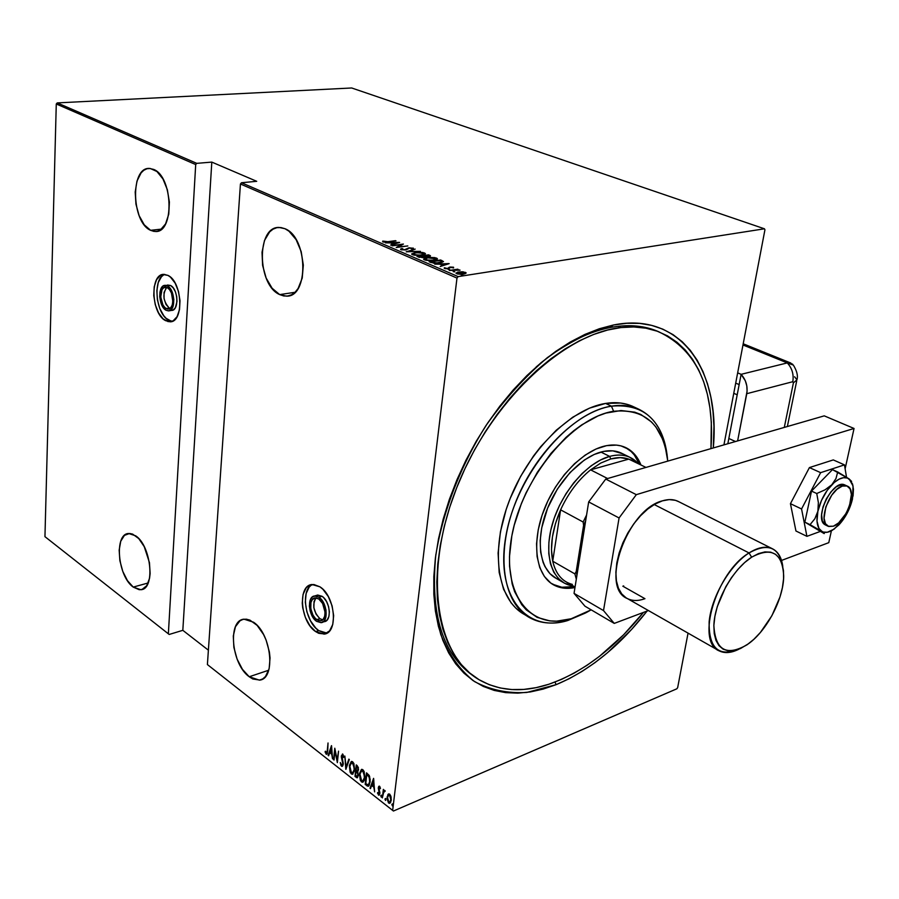 <?xml version="1.0" encoding="UTF-8"?>
<svg xmlns="http://www.w3.org/2000/svg" width="899" height="899" viewBox="0 0 899 899"><rect width="100%" height="100%" fill="white"/><g stroke="black" fill="none" stroke-linecap="round" stroke-linejoin="round"><path stroke-width="1.35" d="M318.763 598.97C325.899 603.33 327.303 620.467 320.572 620.771L316.785 619.636L319.864 618.658L322.674 619.793L319.864 618.658L316.785 619.636C309.694 615.186 308.335 598.195 315.077 597.891L318.763 598.97L315.931 597.869L312.358 599.476L310.942 602.454L310.784 608.679L312.976 615.13L315.403 618.467L318.201 620.422L320.943 620.703L323.213 619.242L324.663 616.264L325.056 612.219L322.617 603.487L318.763 598.97M317.167 595.138L322.033 596.284L317.729 595.037L314.639 595.981L318.931 597.239L322.033 596.284L323.651 597.644L326.528 601.543L328.54 606.488L329.371 611.725L328.91 616.444L327.214 619.917L324.561 621.602M322.561 622.187L324.134 621.681C331.989 621.333 330.36 601.352 322.033 596.284L318.931 597.239C327.258 602.319 328.899 622.333 321.044 622.67L316.617 621.355C308.346 616.152 306.773 596.34 314.639 595.981M167.304 287.658C173.968 290.658 174.721 309.413 168.192 309.065L166.191 308.548L169.304 308.087L166.191 308.548C159.572 305.458 158.831 286.848 165.382 287.174L167.304 287.658L163.843 287.624L162.022 289.613L160.719 296.951L162.933 304.963L165.023 307.705L167.383 308.998L170.653 307.851L172.159 305.188L172.844 301.435L171.451 293.04L169.596 289.703L167.304 287.658M167.517 285.017L170.529 285.477L165.158 285.343L170.529 285.477L173.192 287.86L175.372 291.748L176.698 296.546L176.979 301.525L175.406 307.649L173.249 309.93L170.596 310.335M169.237 310.762L171.552 310.413C179.171 310.818 178.305 288.95 170.529 285.477L167.394 285.916C175.181 289.399 176.058 311.29 168.439 310.885L166.101 310.279C158.381 306.671 157.527 284.972 165.158 285.343M312.256 584.496C300.423 589.654 304.986 621.816 318.718 630.604L315.639 631.592C300.322 621.827 297.434 585.204 312.054 584.519L319.932 586.822L313.785 584.485L308.301 585.934L306.076 588.025L303.042 594.509L302.244 603.173L302.738 607.938L305.379 617.433L309.897 625.738L315.639 631.592L318.707 633.312L324.651 633.975L329.596 630.873L332.765 624.434L333.653 615.635L332.091 605.836L328.326 596.588L322.955 589.328L319.932 586.822C335.439 596.138 338.53 633.469 323.966 634.098L315.639 631.592L318.718 630.604L326.921 633.11M164.764 274.386C152.459 277.948 155.594 313.976 168.652 320.156L165.551 320.64C151.257 313.841 149.683 273.701 163.876 274.364L167.956 275.386L162.831 274.476L160.46 275.386L156.538 279.735L154.201 286.826L153.763 295.591L155.28 304.716L158.527 312.852L163.022 318.785L168.124 321.64L173.046 320.921L177.058 316.718L179.508 309.627L180.014 300.727L178.474 291.4L175.136 283.129L170.518 277.173L167.956 275.386C182.452 281.758 184.104 322.572 169.978 321.797L165.551 320.64L168.652 320.156L172.26 321.303M659.001 331.866C644.639 325.483 628.221 324.067 609.747 327.607L613.343 325.033C680.835 311.133 720.605 370.849 713.3 447.949L713.952 426.373L713.008 411.427L710.873 397.212L707.524 383.873L702.962 371.512L697.219 360.297L690.286 350.318L682.217 341.732L673.048 334.642L662.844 329.158L651.674 325.382L639.639 323.382L626.817 323.258L613.343 325.033L599.341 328.742L584.968 334.394L570.359 341.968L555.694 351.419L541.153 362.657L526.893 375.602L513.104 390.087L499.956 405.988L487.629 423.092L476.268 441.207L466.019 460.119L457.029 479.572L449.388 499.338L443.196 519.161L438.521 538.793L435.386 558.009L433.824 576.574L433.835 594.273L435.374 610.927L438.42 626.345L442.87 640.38L448.68 652.921L455.726 663.855L463.918 673.115L473.132 680.644L483.257 686.409L494.169 690.41L505.744 692.646L517.835 693.14L530.354 691.938L543.153 689.095L556.121 684.667L554.998 682.071L556.121 684.667L569.146 678.723L582.125 671.362L594.947 662.664L607.522 652.719L631.548 629.48L647.078 611.05C619.568 646.235 589.25 670.766 556.121 684.667L526.747 692.455C507.688 693.579 490.292 689.949 474.526 681.577C460.142 670.407 448.904 654.73 440.791 634.537C434.858 612.017 433.06 586.508 435.386 558.009C441.948 513.97 459.681 467.311 485.943 425.62C504.732 399.111 525.207 376.445 547.356 357.633C569.831 341.598 591.823 330.731 613.343 325.033L609.747 327.607C626.772 324.325 642.077 325.281 655.674 330.495L659.001 331.866M249.225 676.756L268.734 670.216L249.225 676.756C231.425 664.305 227.346 620.052 244.078 619.186L253.574 622.232C271.644 634.031 276.038 679.363 259.35 680.127L249.225 676.756L252.821 678.992L259.777 680.06L262.856 678.835L265.508 676.486L269.138 668.755L270.048 658.023L269.408 652.045L266.093 640.032L263.531 634.492L257.148 625.412L249.933 620.13L246.371 619.175L243.022 619.389L240.011 620.771L235.437 626.715L233.291 636.054L233.875 647.404L237.089 659.079L242.472 669.373L249.225 676.756M279.701 294.602L295.018 292.287L279.701 294.602C257.136 285.095 256.282 226.368 279.072 227.436L284.961 228.717C307.997 237.302 308.998 297.423 286.399 296.142L279.701 294.602L283.747 295.962L287.747 296.018L291.568 294.771L295.063 292.242L298.075 288.534L302.221 278.117L303.323 265.115L301.176 251.574L296.119 239.64L288.972 231.2L284.961 228.717L280.87 227.537L276.858 227.683L273.082 229.144L269.678 231.852L264.486 240.494L262.025 252.271L262.609 265.43L266.149 278.049L272.139 288.276L279.701 294.602M133.221 587.092L148.178 582.968L133.221 587.092C117.713 576.349 113.937 533.736 128.636 533.489L135.727 535.849C151.448 546.019 155.437 589.575 140.783 589.71L133.221 587.092L139.233 589.722L142.031 589.441L146.717 585.71L149.56 578.237L150.133 573.427L149.448 562.617L144.222 546.626L138.749 538.58L132.659 534.118L129.681 533.455L124.433 535.366L120.747 541.22L119.162 550.109L119.87 560.673L122.781 571.382L127.456 580.642L133.221 587.092M150.616 230.324L161.528 229.099L150.616 230.324C131.49 222.413 130.108 167.079 149.335 168.428L153.583 169.394C173.08 176.53 174.541 233.088 155.448 231.493L150.616 230.324L153.965 231.403L157.258 231.279L160.37 229.953L165.573 223.907L168.765 214.142L169.394 202.118L167.36 189.745L162.966 178.98L156.932 171.507L150.2 168.461L146.908 168.765L143.829 170.259L141.087 172.889L136.985 181.081L135.198 192.049L135.951 204.163L139.12 215.648L144.256 224.829L150.616 230.324M392.649 810.415L207.399 664.563L240.438 183.992L456.984 278.072L392.649 810.415L456.984 278.072L458.153 276.611L241.494 182.744L256.709 181.306L211.804 162.101L196.735 163.348L57.244 102.902L351.678 87.978L764.442 228.796L458.153 276.611L764.442 228.796L764.937 229.784L723.931 444.87L764.937 229.784L764.442 228.796L351.678 87.978L57.244 102.902L196.735 163.348L211.804 162.101L182.823 630.323L208.388 650.179L182.823 630.323L169.181 634.458L182.823 630.323L211.804 162.101L256.709 181.306L241.494 182.744L458.153 276.611L456.984 278.072L240.438 183.992L241.494 182.744L240.438 183.992L207.399 664.563L393.447 811.022L676.823 688.814L393.447 811.022L392.649 810.415M391.852 804.481L392.425 805.875L392.638 804.156L391.852 804.481L392.515 803.953L391.852 804.481L392.402 805.886L392.425 803.863L391.852 804.481M384.952 799.076L385.525 800.47L385.727 798.739L384.952 799.076L385.615 798.548L384.952 799.076L385.502 800.47L385.525 798.458L384.952 799.076M380.727 795.761L381.3 797.143L381.502 795.435L380.727 795.761L381.39 795.244L380.727 795.761L381.277 797.155L381.3 795.143L380.727 795.761M373.591 778.354L370.006 788.254L370.5 788.637L371.647 785.468L373.838 787.187L374.625 791.873L373.591 778.354L370.006 788.254L370.5 788.637L371.647 785.468L373.838 787.187L374.625 791.873L373.591 778.354M359.499 773.769L360.274 780.152L361.499 781.894L362.87 782.175L364.219 780.512L364.893 777.388L364.05 771.409L362.814 769.656L361.443 769.432L359.555 773.286L361.499 781.894L362.612 782.254L364.837 777.882L362.814 769.656L361.735 769.33L359.499 773.769M349.363 765.858L350.138 772.207L351.34 773.927L352.7 774.196L354.633 769.915L353.846 763.476L352.622 761.745L351.262 761.532L349.419 765.375L351.34 773.927L352.442 774.275L354.633 769.915L352.622 761.745L351.576 761.431L349.363 765.858M341.519 766.218L342.744 765.914L343.306 763.689L341.856 755.733L342.553 755.216L343.429 757.497L343.912 757.104L342.497 753.98L341.305 756.846L342.834 763.869L341.777 765.128L340.283 762.532L340.968 765.476L342.126 765.982L341.305 764.577L342.126 766.42L343.272 764.229L341.777 756.183L342.643 755.284L343.429 757.497L343.912 757.104L342.822 754.137L341.339 755.902L342.834 763.869L341.654 765.049L340.283 762.532L341.519 766.218M331.461 745.642L328.146 755.407L328.618 755.778L329.675 752.654L331.753 754.272L332.529 758.846L331.562 745.721L328.146 755.407L328.618 755.778L329.675 752.654L331.753 754.272L332.529 758.846L331.461 745.642M327.27 750.598L326.573 753.07L325.416 751.216L325.067 751.89L326.236 754.216L327.337 753.328L328.034 742.979L327.742 750.407L326.539 753.07L325.416 751.216L325.067 751.89L326.629 754.306L327.674 751.036L328.034 742.979L327.27 750.598M334.023 760.015L334.956 751.002L337.35 762.633L338.552 751.148L337.181 759.869L334.788 748.215L333.596 759.689L334.956 751.002L337.35 762.633L338.552 751.148L337.181 759.869L334.788 748.215L334.023 760.015M345.8 769.252L349.329 759.509L348.857 759.138L346.093 767.083L344.845 756.037L345.901 769.342L349.329 759.509L348.857 759.138L346.093 767.083L344.845 756.037L345.8 769.252M354.993 776.466L357.15 777.815L358.341 775.522L357.645 771.78L358.386 767.532L356.262 764.903L354.993 776.466L355.656 775.702L354.993 776.466L357.15 777.815L358.341 775.522L357.645 771.78L358.499 769.758L357.229 765.645L356.262 764.903L354.993 776.466M366.792 785.737L368.185 786.288L369.174 785.423L370.197 779.714L369.264 775.567L366.5 772.848L365.196 784.479L368.197 786.288L370.096 782.141L369.152 775.365L366.5 772.848L365.196 784.479L365.859 783.703L367.41 785.479L366.792 785.737M379.592 786.288L378.681 786.501L378.288 788.086L379.333 793.581L378.726 794.075L377.861 792.457L377.456 792.997L378.749 795.188L379.917 792.761L378.771 788.052L379.389 787.288L380.075 788.794L379.917 786.692L379.142 786.142L378.31 787.738L379.423 793.154L378.884 794.075L377.861 792.457L377.456 792.997L378.962 795.199L379.884 793.469L378.771 788.052L379.221 787.254L380.075 788.794L380.479 788.311L379.592 786.288M382.345 797.93L383.738 792.064L385.278 791.03L384.469 790.255L383.659 790.996L383.345 789.378L382.345 797.93L383.581 792.558L385.278 791.03L384.401 790.255L383.659 790.996L383.345 789.378L382.345 797.93M387.986 794.379L387.019 798.492L388.492 802.908L389.683 803.301L390.728 802.144L391.132 797.211L389.806 794.244L387.986 794.379L388.874 793.839L387.076 796.997L388.626 803.021L389.582 803.324L391.222 800.234L391.043 796.75L389.683 794.143L387.986 794.379M677.655 687.645L688.05 633.132L677.655 687.645L676.823 688.814L677.655 687.645M56.277 103.981L195.701 164.562L168.36 633.817L44.95 536.658L56.277 103.981L57.244 102.902L56.277 103.981L44.95 536.658L168.36 633.817L195.701 164.562L196.735 163.348L195.701 164.562L56.277 103.981M462.288 271.779L457.344 272.24L456.175 273.408L460.254 274.274L464.289 273.948L466.154 272.869L463.131 271.835L458.625 271.97L456.007 273.15L463.536 274.083L466.165 272.88L462.288 271.779M449.365 270.453L460.03 270.172L457.164 269.576L457.872 269.161L449.365 270.453L460.03 270.116L457.164 269.576L457.872 269.161L449.365 270.453M453.557 267.228L449.815 267.093L447.365 268.531L444.443 267.745L445.039 268.632L448.028 268.756L450.354 267.34L453.579 267.924L453.557 267.228L453.478 267.924L453.557 267.228L450.129 267.037L447.859 268.475L444.173 268.104L448.444 268.7L450.714 267.261L453.579 267.924L453.557 267.228M430.969 262.508L437.779 263.238L443.499 261.564L440.679 259.991L429.07 261.688L430.969 262.508L439.768 263.025L443.499 261.564L440.679 259.991L429.07 261.688L430.969 262.508M417.024 256.485L422.665 257.653L430.329 256.091L428.621 254.844L417.024 256.485L423.845 257.53L430.486 255.833L428.621 254.844L417.024 256.485M406.191 251.81L420.462 251.349L408.494 251.518L415.203 249.102L406.191 251.81L420.462 251.349L408.494 251.518L415.203 249.102L406.191 251.81M392.335 245.82L401.437 244.595L396.245 247.517L407.82 245.944L398.201 246.967L403.393 244.056L391.829 245.607L401.437 244.595L396.245 247.517L407.82 245.944L398.201 246.967L403.393 244.056L392.335 245.82M387.817 241.685L382.738 241.089L382.794 241.876L385.682 242.179L395.998 240.887L387.795 241.966L382.738 241.089L382.794 241.876L388.211 241.91L395.493 240.674L387.817 241.685M399.493 242.382L385.435 242.842L390.503 242.932L392.942 243.977L390.571 245.067L399.628 242.438L385.435 242.842L390.503 242.932L392.942 243.977L390.571 245.067L399.493 242.382M400.898 249.686L406.202 249.9L409.539 248L411.832 248.158L411.472 248.843L413.338 248.54L408.989 247.787L404.393 249.821L401.977 249.472L402.752 248.708L401.662 248.573L400.505 249.192L400.898 249.686L401.662 248.573L400.898 249.686L405.707 249.978L409.539 248L412.652 248.944L413.439 248.326L408.989 247.787L405.213 249.753L402.1 249.529L402.752 248.708L401.662 248.573L401.831 249.45L400.898 249.686M415.417 252.495L411.675 253.934L414.72 255.237L421.676 255.159L425.418 253.709L422.968 252.518L417.484 252.293L411.686 254.046L412.461 254.687L421.676 255.159L425.418 253.608L415.417 252.495M427.351 257.631L423.631 259.092L426.722 260.418L433.711 260.328L437.431 258.845L434.936 257.631L429.43 257.417L423.643 259.204L424.44 259.856L433.711 260.328L437.42 258.755L436.588 258.08L427.351 257.631M449.028 263.576L434.756 264.149L439.926 264.205L442.522 265.329L440.218 266.509L449.163 263.632L434.756 264.149L439.926 264.205L442.522 265.329L440.218 266.509L449.028 263.576M448.163 269.453L449.815 269.666L448.163 269.453M453.163 271.61L454.827 271.824L453.163 271.61M461.344 275.139L463.019 275.364L461.344 275.139M474.863 676.969C443.005 655.697 429.992 614.882 435.846 554.514C429.992 614.882 443.005 655.697 474.863 676.969M536.13 366.994C561.167 345.609 585.71 332.484 609.747 327.607C585.71 332.484 561.167 345.609 536.13 366.994M382.671 241.809L382.738 241.089L382.671 241.809M382.952 241.932L383.772 241.943L382.952 241.932M383.749 242.112L383.806 241.539L383.749 242.112M397.347 242.708L393.829 244.123L391.942 242.887L391.874 243.528L391.942 242.887L397.347 242.708L393.874 243.708L391.942 242.887L397.347 242.708M401.37 245.247L401.437 244.595L401.37 245.247M412.045 248.63L412.899 248.832L412.045 248.63M413.001 248.776L413.079 248.023L413.001 248.776M424.07 253.642L424.598 252.956L425.103 254.147L424.07 253.642L421.125 255.226L413.574 255.035L412.978 253.968L415.934 252.72L423.44 253.125L424.081 253.675L421.159 254.934L418.529 255.136L413.338 254.361L413.124 253.619L414.506 252.99L420.114 252.54L424.07 253.608M411.899 254.361L412.989 253.833L411.899 254.361M412.978 253.968L412.911 254.653M423.968 254.462L424.058 253.889M428.542 255.485L428.621 254.844L428.542 255.485M429.183 255.968L429.756 255.327L429.891 256.282L429.126 256.473M425.463 257.08L424.508 256.754L425.463 257.08M427.958 255.226L429.194 255.912L428.182 256.597L424.609 255.912L424.508 256.754L424.249 255.754L424.171 256.44L424.249 255.754L427.958 255.226L428.789 256.193L424.249 255.754L427.958 255.226M423.058 255.923L424.508 256.754L423.294 257.597L419.507 256.878L419.451 257.44L418.743 256.541L418.664 257.193L418.743 256.541L423.058 255.923L424.485 256.698L423.901 257.193L418.743 256.541L423.058 255.923M436.071 258.777L436.588 258.08L437.128 259.294L436.071 258.777L433.149 260.407L425.553 260.216L424.946 259.126L427.879 257.856L436.094 258.822M423.845 259.519L424.957 258.979L423.845 259.519M424.946 259.126L424.867 259.8M440.6 260.643L440.679 259.991L440.6 260.643M441.825 261.272L441.915 260.53L441.825 261.272M442.016 262.418L442.117 261.8M430.79 261.744L440.454 260.575L442.128 261.631L439.206 263.104L433.52 263.182L430.79 261.744L430.722 262.396L430.79 261.744L440.016 260.395L442.139 261.688L436.633 263.014L430.79 261.744M446.87 263.935L443.387 265.486L441.398 264.149L441.319 264.812L441.398 264.149L446.87 263.935L443.443 265.036L441.398 264.149L446.87 263.935M444.376 268.363L444.443 267.745L444.376 268.363M448.601 268.576L449.039 267.329L448.938 268.194L449.882 267.924L448.657 268.43M464.94 273.038L465.491 272.341L465.783 273.42L464.94 273.038M456.287 273.487L457.209 273.105L456.287 273.487M464.446 272.498L464.952 272.914L462.94 274.161L457.681 274.015L457.209 273.094L459.164 272.206L464.446 272.498L464.671 273.341L461.805 273.97L458.31 273.734L457.467 272.7L464.446 272.498M464.85 273.802L464.94 273.071M433.183 260.103L427.991 260.204L424.935 259.058L427.879 257.856L433.576 257.811L436.094 258.878L433.183 260.103M327 754.059L326.123 754.137L326.73 753.901L325.91 752.452L327 754.059M332.158 753.89L329.675 752.654L332.158 753.89M328.809 755.216L328.146 755.407L331.63 746.676L328.809 755.216M331.281 747.889L331.652 752.935L330.012 751.654L331.709 747.721L331.652 752.935L330.012 751.654L331.281 747.889M335.08 750.957L335.192 749.89L335.08 750.957M337.552 760.756L337.361 759.801L337.552 760.756M342.497 764.937L343.092 764.712M346.34 768.106L346.261 767.016L346.34 768.106M346.699 766.836L349.262 759.464L346.699 766.836M350.127 764.51L351.644 761.419L350.127 764.51M352.959 774.05L351.34 773.927L351.947 773.679L350.655 771.735L352.959 774.05M352.846 772.848L354.487 770.949L353.183 772.747M353.127 762.712L354.026 763.936L352.52 762.959L354.689 769.375L352.408 773.028L351.453 772.735L349.801 766.195L351.621 762.678L353.127 762.712M356.139 771.297L356.262 770.218L356.139 771.297M356.678 766.386L356.802 765.319L356.678 766.386M357.577 777.579L356.352 777.545L356.959 777.298L355.599 776.23L357.577 777.579M356.937 771.32L357.892 772.23L356.33 771.567L356.937 771.32M358.308 775.713L357.735 776.32L358.308 775.713M357.791 766.656L357.184 766.184L357.791 766.656L357.184 766.903L357.791 766.656M357.701 770.51L358.465 769.994L357.937 770.533M356.577 766.431L358.532 769.229L357.341 770.78L356.173 770.151L356.577 766.431L357.184 766.184L356.577 766.431L358.038 768.409L357.566 770.668L356.173 770.151L356.577 766.431M357.544 776.264L355.566 775.635L356.038 771.331L357.858 772.185L357.251 772.432L358.375 774.983L357.128 776.567L355.566 775.635L356.038 771.331L356.645 771.095L356.038 771.331L357.824 773.803L357.33 776.489M360.252 772.499L361.803 769.33L360.252 772.499M363.151 782.018L361.499 781.894L362.106 781.647L360.78 779.647L363.151 782.018M363.05 780.815L364.702 778.826L363.353 780.714M363.308 770.623L364.252 771.915L362.702 770.87L364.893 777.332L362.589 780.995L361.612 780.692L359.937 774.106L361.791 770.589L363.308 770.623M366.916 774.354L367.039 773.264L366.916 774.354M368.68 786.052L367.41 785.479L368.68 786.052M367.421 774.14L369.691 776.612L367.421 774.14L366.814 774.387L367.421 774.14M368.455 784.827L369.556 784.04M369.433 784.22L368.714 784.726M365.769 783.636L366.814 774.387L367.792 774.432L367.185 774.68L368.759 776.264L369.377 776.017L368.759 776.264L370.141 781.579L368.129 784.973L365.769 783.636L366.814 774.387L369.253 777.275L369.646 781.793L368.298 784.917L365.769 783.636M374.276 786.805L371.647 785.468L374.276 786.805M370.703 788.063L370.006 788.254L373.77 779.309L370.703 788.063M373.388 780.647L373.748 785.816L372.006 784.456L373.849 780.467L373.748 785.816L372.006 784.456L373.388 780.647M379.367 794.941L378.445 795.031L379.052 794.772L378.378 793.795L379.367 794.941M379.445 790.659L378.884 790.895L379.445 790.659M378.917 787.524L379.356 786.153L378.917 787.524M381.592 796.75L381.333 795.503L381.592 796.75M383.536 792.738L383.738 790.963L383.536 792.738M384.266 790.738L383.659 790.996L384.266 790.738M385.817 800.065L385.559 798.818L385.817 800.065M390.065 803.077L388.626 803.021L389.233 802.762L388.278 801.447L390.065 803.077M387.638 796.761L387.076 796.997L387.638 796.761M387.75 796.334L388.604 794.12L387.75 796.334L388.57 795.087L389.559 795.199L391.279 799.661L389.503 802.2L388.75 801.964L387.536 797.357L388.851 794.974L390.638 795.469L389.559 795.199L390.795 799.604L389.84 802.054L388.548 801.784L387.536 799.11L387.75 796.323M389.964 801.953L391.177 800.582L390.166 801.93M392.717 805.482L392.458 804.223L392.717 805.482M354.195 769.566L352.577 772.994L350.475 771.342L349.756 766.589L351.397 762.745L353.509 764.364L354.195 769.566M364.398 777.534L362.949 780.871L361.758 780.804L360.611 779.298L359.937 774.106L361.578 770.657L363.702 772.297L364.398 777.534M169.181 634.458L168.36 633.817L169.181 634.458M163.573 274.959L161.449 276.735L158.258 282.567L156.842 290.647L157.381 299.738L159.808 308.526L163.753 315.684L166.124 318.313L171.226 321.157M311.402 585.013L309.166 587.103L306.132 593.565L305.323 602.229L306.862 611.792L310.515 620.838L315.74 628.041L318.718 630.604L324.831 633.11M166.663 287.377C162.303 294.467 163.18 301.367 169.304 308.087L166.045 304.503L164.067 298.637L164.045 292.445L166.663 287.377M167.394 285.916L170.068 288.298L172.237 292.186L173.855 299.524L173.058 306.368L171.304 309.481L168.855 310.852L166.101 310.279L163.449 307.874L161.314 304.008L159.719 296.76L159.966 292.018L161.236 288.197L163.36 285.871L167.394 285.916M316.066 597.88C312.077 604.645 313.346 611.578 319.864 618.658L316.066 614.152L313.875 607.724L314.032 601.498L316.066 597.88M318.931 597.239L323.426 602.499L326.022 610.095L325.82 617.433L324.123 620.906L321.471 622.591L316.617 621.355L313.515 618.197L310.2 611.185L309.368 606.005L310.492 599.386L312.661 596.722L315.628 595.958L318.931 597.239M611.444 406.168L613.612 411.281C645.235 408.36 663.293 424.969 667.777 461.12L665.249 446.87L662.844 439.577L655.967 427.07L651.539 421.991L640.863 414.484L634.716 412.158L621.018 410.528L605.915 413.091L598.004 415.956L581.9 424.766L573.865 430.632L565.965 437.42L550.918 453.444L537.411 472.177L526.084 492.787L521.398 503.519L514.228 525.23L511.823 535.961L509.486 556.605L509.564 566.291L512.16 583.912L514.633 591.666L521.757 604.712L526.308 609.893L537.13 617.377L549.828 620.894L556.717 621.164L571.213 618.748L567.775 620.524L585.384 613.051L567.775 620.524C553.582 624.614 540.962 623.726 529.916 617.838C503.17 603.555 495.428 555.222 514.7 504.642C533.77 454.051 576.405 411.585 611.444 406.168C621.22 404.595 630.019 405.46 637.852 408.764C655.281 416.967 665.17 433.644 667.53 458.827C663.181 420.844 644.482 403.291 611.444 406.168L605.589 403.426L611.444 406.168C568.809 412.259 516.846 474.571 506.092 535.006C494.697 595.543 526.005 633.548 567.775 620.524L586.227 612.612L591.16 609.837L571.213 618.748C530.815 631.323 500.743 594.453 511.823 535.961C522.308 477.571 572.427 417.327 613.612 411.281L611.444 406.168M556.256 578.417C539.906 570.045 535.242 541.243 546.435 511.183C557.515 481.111 582.586 455.299 603.825 451.377L612.815 450.849L622.569 453.714M552.436 584.181L552.728 584.339C559.043 587.609 566.235 588.362 574.281 586.609L561.796 587.238L552.436 584.181M574.978 587.553C567.19 589.126 560.246 588.328 554.11 585.159C536.231 575.944 531.129 544.288 543.49 511.239C555.717 478.167 583.327 449.86 606.589 445.646L616.444 445.106L620.995 445.893L629.12 449.489L635.705 455.624L640.931 464.94C637.605 456.501 632.379 450.646 625.243 447.365L625.243 447.365C619.737 444.938 613.523 444.364 606.589 445.646L596.026 449.006L585.193 455.096L574.506 463.715L564.448 474.537L555.436 487.112L547.862 500.912L542.041 515.352L538.22 529.826L536.557 543.726L537.074 556.459L539.737 567.527L544.401 576.517L550.84 583.103L558.773 587.081L567.853 588.339L574.978 587.553M620.939 327.562C634.761 326 647.325 327.393 658.641 331.731C697.455 350.262 714.896 389.233 710.963 448.623L711.323 422.283L709.929 407.888L707.367 394.256L703.602 381.536L698.669 369.849L692.556 359.319L685.319 350.071L676.969 342.227L667.564 335.9L657.18 331.192L645.887 328.18L633.773 326.955L620.939 327.562L617.961 326.303L620.939 327.562C563.538 333.383 490.27 402.123 456.726 487.651C422.845 573.146 435.633 654.798 479.01 679.678C499.383 691.252 522.634 692.792 548.772 684.274L536.141 687.645L523.757 689.421L511.733 689.555L500.192 687.982L489.247 684.701L479.032 679.689L469.66 672.935L461.254 664.473L453.928 654.36L447.792 642.65L442.926 629.424L439.431 614.815L437.375 598.948L436.813 581.979L437.768 564.1L440.252 545.513L444.263 526.421L449.77 507.07L456.726 487.674L465.03 468.491L474.593 449.758L485.303 431.711L497.023 414.563L509.598 398.527L522.858 383.783L536.658 370.512L550.806 358.847L565.134 348.891L579.473 340.743L593.655 334.45L607.522 330.057L620.939 327.562M643.448 612.41C614.523 648.359 582.968 672.317 548.772 684.274L561.527 679.386L574.304 673.036L587.002 665.316L599.509 656.304L623.591 634.818L643.448 612.41M637.852 408.764L632.031 406.067C624.187 402.763 615.377 401.875 605.589 403.426C570.539 408.775 527.983 451.062 509.003 501.496C489.809 551.919 497.653 600.161 524.443 614.489L526.825 615.95M634.469 407.202L627.446 404.438L620.58 403.033L605.589 403.426L589.441 408.168L572.764 417.192L556.279 430.183L540.715 446.679L533.5 456.018L520.6 476.414L510.25 498.293L506.171 509.497L500.44 531.77L498.091 553.076L499.181 572.506L503.575 589.261L511.014 602.723L515.768 608.072L521.117 612.433M639.492 464.244C636.425 456.456 631.716 450.849 625.356 447.421L631.177 451.556L634.267 454.928L639.492 464.244M556.56 578.574L549.997 573.708L544.94 566.561L543.041 562.201L540.636 552.11L540.175 540.524L541.704 527.904L547.603 508.16L557.335 489.112L569.988 472.559L584.35 460.018L594.205 454.456L603.825 451.377C610.219 450.174 615.961 450.702 621.029 452.95L629.727 457.231L638.268 463.637C631.21 455.726 621.659 453.31 609.634 456.389L610.792 458.94C617.444 457.13 623.445 457.186 628.783 459.108L631.873 460.479M572.348 584.406C562.313 581.743 555.773 574.012 552.728 561.212C549.716 546.064 552.346 528.938 560.605 509.834L555.492 523.488L552.413 537.018L551.48 549.783L552.728 561.212L560.605 509.834C568.213 493.27 578.214 479.931 590.576 469.851L600.746 463.064L610.792 458.94L600.746 463.064L590.576 469.851L628.783 459.108L620.276 457.613L610.792 458.94L609.634 456.389C586.676 462.491 560.729 493.158 552.031 525.162C543.142 557.189 553.031 583.653 573.113 585.923L564.651 583.294L558.515 578.709L553.717 572.09L550.424 563.639L548.783 553.627L548.884 542.4L550.739 530.354L554.301 517.925L559.436 505.575L565.954 493.765L573.629 482.932L582.159 473.481L591.227 465.738L600.498 459.985L609.634 456.389L600.903 452.051L609.634 456.389C617.175 454.355 623.872 454.636 629.727 457.231M575.057 587.047L567.055 582.406C559.863 578.551 555.088 571.483 552.728 561.212L574.888 573.899L576.315 579.181L574.888 573.899L576.203 571.595L576.944 575.259L576.203 571.595L583.586 525.387L585.665 520.712L583.586 525.387L583.148 522.027L586.586 515.015L583.148 522.027L560.605 509.834L583.148 522.027L583.586 525.387L576.203 571.595L574.888 573.899L552.728 561.212L560.605 509.834C568.213 493.27 578.214 479.931 590.576 469.851L607.6 478.526L590.576 469.851L628.783 459.108L645.965 467.424M733.764 393.312L737.202 394.807L727.83 443.746L737.202 394.807L733.764 393.312M839.823 484.966L842.273 486.078L847.116 486.011C857.86 489.371 846.521 522.285 833.384 526.196L828.226 526.297C817.528 522.993 829.114 489.607 842.273 486.078L839.823 484.966M842.273 486.078L836.947 489.326L831.732 495.18L825.855 506.822L824.046 518.217L825.473 523.712L828.754 526.499L833.384 526.196L838.655 522.881L846.026 513.498L849.533 505.654L851.387 494.394L850.072 488.854L846.88 485.921L842.273 486.078M644.954 598.689L622.838 586.204L644.954 598.689C638.301 601.105 632.447 601.071 627.39 598.577C599.453 587.89 627.109 509.441 662.383 500.844L655.113 504.024L647.73 509.048L640.538 515.734L633.817 523.802L627.85 532.95L622.906 542.794L619.164 552.907L616.793 562.909L615.871 572.36L616.422 580.889L618.411 588.171L621.748 593.924L626.109 597.846L719.29 650.921C695.433 642.1 716.166 572.169 749.047 552.941L751.631 557.189C771.668 546.626 782.355 552.829 783.692 575.821C783.793 598.206 767.285 630.165 748.687 643.617L740.495 648.539L734.101 650.618L728.235 650.854L723.122 649.179L718.964 645.662L715.964 640.403L714.233 633.593L713.862 625.468L714.896 616.354L717.278 606.623L725.718 586.89L731.426 577.697L737.832 569.472L744.664 562.549L751.631 557.189L758.464 553.604L764.892 551.919L770.657 552.155L775.545 554.29L779.399 558.223L782.063 563.763L783.467 570.696L783.58 578.742L782.411 587.598L779.995 596.947L771.881 615.736L760.397 632.458L753.89 639.279L747.181 644.707C726.426 656.63 715.323 650.224 713.862 625.468C714.559 601.892 732.651 569.224 751.631 557.189L749.047 552.941C758.037 547.311 765.723 545.862 772.106 548.604C778.017 551.435 781.568 557.358 782.782 566.37C779.118 547.042 767.87 542.569 749.047 552.941L654.225 504.541L749.047 552.941C729.921 565.055 711.356 597.003 709.142 621.782C708.715 648.1 718.604 657.259 738.798 649.258C731.258 653 724.763 653.562 719.29 650.921M584.979 606.207L574.045 593.374L588.676 501.923L605.735 479.066L824.248 415.855L854.05 428.475L845.116 468.829L854.05 428.475L636.312 494.664L854.05 428.475L824.248 415.855L605.735 479.066L636.312 494.664L605.735 479.066L588.676 501.923L619.074 517.97L636.312 494.664L619.074 517.97L603.51 610.578L619.074 517.97L588.676 501.923L574.045 593.374L603.51 610.578L574.045 593.374L584.979 606.207L614.253 623.4L603.51 610.578L614.253 623.4L648.415 610.545L614.253 623.4L584.979 606.207M831.395 530.803L828.777 542.659L781.523 560.437L828.777 542.659L831.395 530.803M678.846 501.743L675.441 500.327L669.249 499.597L662.383 500.844C668.171 499.08 673.261 499.181 677.677 501.159L772.106 548.604M795.941 530.994L806.92 536.343L819.967 531.556L806.92 536.343L795.941 530.994L790.446 503.687L809.415 467.581L833.283 459.917L844.464 464.873L833.283 459.917L809.415 467.581L820.641 472.66L809.415 467.581L790.446 503.687L801.56 508.969L790.446 503.687L795.941 530.994M846.51 477.178L844.464 464.873L820.641 472.66L801.56 508.969L806.92 536.343L801.56 508.969L820.641 472.66L844.464 464.873L846.51 477.178M825.057 524.746C813.292 518.633 832.924 478.729 844.667 484.909L841.475 484.561L836.306 486.797L830.957 491.865L826.271 498.979L822.978 507.036L821.607 514.767L822.338 520.993L825.057 524.746M824.304 533.399L821.619 531.298C824.529 533.04 828.08 532.714 832.283 530.32L838.857 524.96C845.465 517.734 850.005 509.104 852.454 499.08L853.061 486.022L849.128 478.92L837.722 471.986L835.969 478.549L831.8 484.775L825.035 489.82L816.764 493.529L818.36 502.496L817.888 511.261L814.842 518.768L810.055 524.645L821.619 531.298C817.169 528.039 815.921 521.364 817.888 511.261C820.337 500.968 824.979 492.135 831.8 484.775C838.7 477.998 844.476 476.054 849.128 478.92L851.611 481.414L847.465 478.043L843.52 477.684L839.003 479.201L834.205 482.505L827.226 490.326L821.484 500.44L817.888 511.261L816.989 521.083L818.922 528.387L824.181 533.59L804.863 522.15L823.327 532.073L827.305 532.253L834.16 529.106L843.318 519.498L848.903 509.643L853.084 495.675L853.443 489.382L852.589 484.112L849.128 478.92L832.452 469.626L837.722 471.986L835.969 478.549L831.8 484.775L825.035 489.82L816.764 493.529L811.516 491.09L832.452 469.626L811.516 491.09L816.764 493.529L818.36 502.496L817.888 511.261L814.842 518.768L810.055 524.645L804.863 522.15L811.516 491.09L804.863 522.15L824.181 533.59M741.124 374.332L745.327 380.805L746.811 385.918L747.091 391.155L737.618 440.915L746.766 393.695L792.794 381.704L746.766 393.695C747.889 386.312 746.001 379.861 741.124 374.332L728.831 438.487L741.124 374.332L737.663 372.871L741.124 374.332L739.158 384.592L735.708 383.12L739.158 384.592L741.124 374.332L787.288 362.915C792.109 368.264 793.952 374.523 792.794 381.704C793.952 374.523 792.109 368.264 787.288 362.915L741.124 374.332M735.494 441.521L728.831 438.487L735.494 441.521M784.299 427.407L793.401 382.85L792.794 381.704L793.401 382.85L796.93 379.839L793.401 382.85L784.299 427.407M792.671 364.241L789.311 362.713L787.288 362.915L789.311 362.713L792.671 364.241M793.379 365.095L787.288 362.915L790.817 363.039L743.203 343.789M794.604 376.782L796.93 379.816C798.155 375.906 796.964 370.984 793.345 365.05M742.979 344.98L787.288 362.915L742.979 344.98M623.681 585.901L622.838 586.204M320.572 620.771L321.864 620.355M168.192 309.065L168.877 308.964M326.809 633.166L323.966 634.098M171.484 321.561L169.978 321.797M262.441 679.082L259.35 680.127M289.107 295.737L286.399 296.142M142.907 589.115L140.783 589.71M157.134 231.301L155.448 231.493M401.853 249.315L401.786 249.933M424.497 256.856L424.429 257.429M445.387 268.093L445.32 268.689M457.209 273.094L457.119 273.858M351.621 762.678L352.228 762.442M361.791 770.589L362.398 770.353M379.221 787.254L379.827 786.996M384.367 791.3L384.974 791.041M388.851 794.974L389.469 794.716M552.728 584.339L554.11 585.159M658.641 331.731L655.674 330.495M554.481 577.394L564.651 583.294M844.667 484.898L847.116 486.011M825.473 524.982L827.889 526.14M796.705 380.906L787.355 426.531"/></g></svg>
